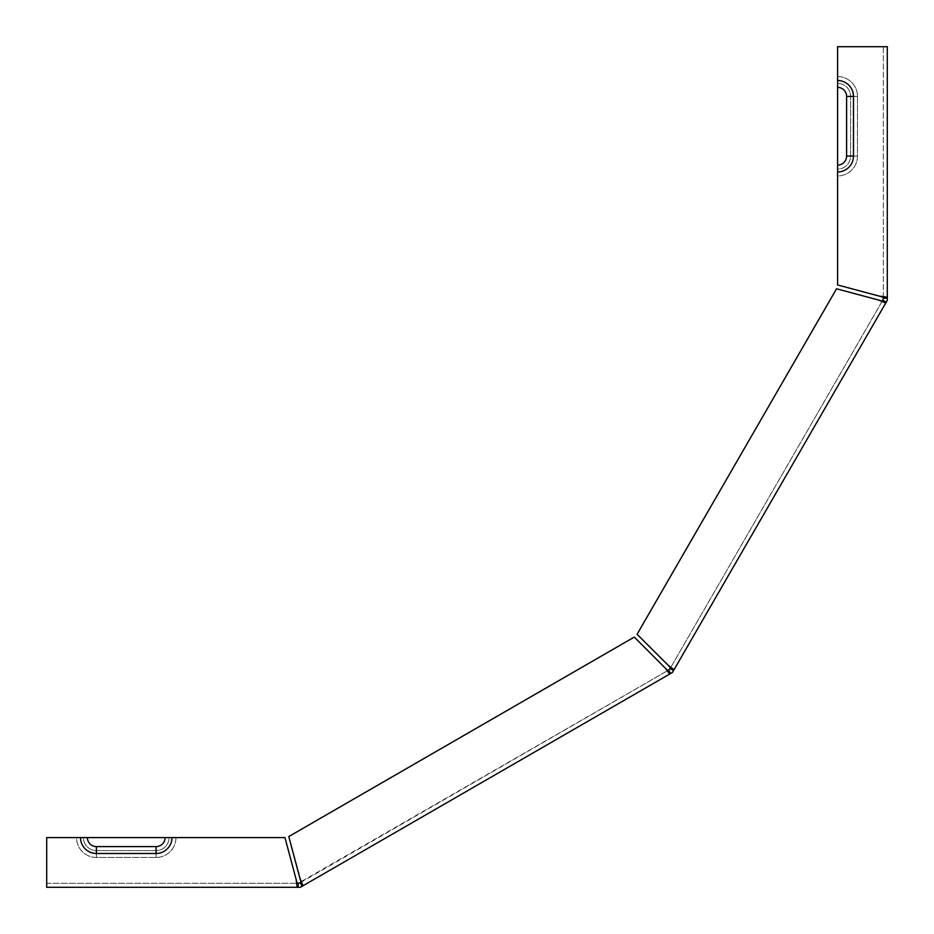 <?xml version="1.0" encoding="UTF-8"?>
<svg xmlns="http://www.w3.org/2000/svg" width="934" height="934" viewBox="0 0 934 934"><rect width="100%" height="100%" fill="white"/><g stroke="black" fill="none" stroke-linecap="round" stroke-linejoin="round"><path stroke-width="0.7" stroke-dasharray="4.67 3.5" d="M156.071 853.489L96.412 853.489A15.913 15.913 0 0 1 80.511 837.588L46.7 837.588L46.7 887.3L297.164 887.3L296.136 879.349L284.952 837.588L175.966 837.588A19.883 19.883 0 0 1 156.071 857.47L96.412 857.47A19.883 19.883 0 0 1 76.53 837.588L46.7 837.588L46.7 883.319L297.164 883.319L46.7 883.319L46.7 887.3L46.7 837.588L76.53 837.588A19.883 19.883 0 0 0 96.412 857.47L156.071 857.47A19.883 19.883 0 0 0 175.966 837.588L171.984 837.588A15.913 15.913 0 0 1 156.071 853.489L156.071 846.601A9.025 9.025 0 0 0 165.096 837.588L171.984 837.588M300.188 882.793L302.172 886.238L298.191 887.3L298.191 883.319L667.728 670.589L301.075 882.28L300.293 879.735M668.931 670.612L667.728 670.589L634.279 637.081L288.793 836.549L301.437 882.07M664.845 667.658L634.279 637.081L288.793 836.549L299.977 878.31L288.793 836.549L634.279 637.081L664.845 667.658L669.713 674.033L672.457 672.457L886.238 302.172L882.793 300.188L883.319 298.191L887.3 298.191L886.238 302.172M302.184 883.798L303.06 885.724L669.713 674.033M302.172 886.238L303.06 885.724M668.616 670.075L670.075 668.616L673.519 670.612M883.319 298.191L883.319 46.7L879.349 46.7L887.3 46.7L887.3 297.164L879.349 296.136L837.588 284.952L837.588 175.966A19.883 19.883 0 0 0 857.47 156.071L857.47 96.412A19.883 19.883 0 0 0 837.588 76.53L837.588 284.952L879.513 296.195M883.319 297.164L883.319 46.7L887.3 46.7L837.588 46.7L837.588 165.096A9.025 9.025 0 0 0 846.601 156.071L846.601 96.412A9.025 9.025 0 0 0 837.588 87.399M296.136 879.349L284.952 837.588L296.136 879.349M882.793 300.188L670.589 667.728L882.233 301.063M879.349 296.136L837.588 284.952L837.588 165.096M882.28 301.075L836.549 288.793L637.081 634.279L668.604 665.872M885.724 303.06L878.31 299.977L836.549 288.793L637.081 634.279L670.904 667.436M837.588 171.984A15.913 15.913 0 0 0 853.489 156.071L853.489 96.412A15.913 15.913 0 0 0 837.588 80.511M879.349 46.7L837.588 46.7L879.349 46.7M667.658 664.845L637.081 634.279L836.549 288.793L878.31 299.977M80.511 837.588L87.399 837.588A9.025 9.025 0 0 0 96.412 846.601L156.071 846.601M83.418 837.588L169.077 837.588A12.994 12.994 0 0 1 156.071 850.582L96.412 850.582A12.994 12.994 0 0 1 83.418 837.588L76.53 837.588L83.418 837.588A12.994 12.994 0 0 0 96.412 850.582L156.071 850.582A12.994 12.994 0 0 0 169.077 837.588L165.096 837.588M169.077 837.588L175.966 837.588L169.077 837.588M837.588 83.418L837.588 76.53A19.883 19.883 0 0 1 857.47 96.412L857.47 156.071A19.883 19.883 0 0 1 837.588 175.966L837.588 169.077A12.994 12.994 0 0 0 850.582 156.071L850.582 96.412A12.994 12.994 0 0 0 837.588 83.418A12.994 12.994 0 0 1 850.582 96.412L850.582 156.071A12.994 12.994 0 0 1 837.588 169.077L837.588 83.418M853.489 96.412L846.601 96.412M853.489 156.071L846.601 156.071M96.412 853.489L96.412 846.601M156.071 857.47L156.071 850.582L156.071 857.47M96.412 857.47L96.412 850.582L96.412 857.47M857.47 96.412L850.582 96.412L857.47 96.412M857.47 156.071L850.582 156.071L857.47 156.071"/><path stroke-width="1.4" d="M96.412 853.489L156.071 853.489A15.913 15.913 0 0 0 171.984 837.588L284.952 837.588L297.164 883.319L296.136 879.349L297.164 887.3L300.328 887.3L303.06 885.724L302.172 886.238L300.188 882.793L297.164 883.319L298.191 883.319L298.191 887.3L46.7 887.3L46.7 837.588L80.511 837.588A15.913 15.913 0 0 0 96.412 853.489L96.412 846.601A9.025 9.025 0 0 1 87.399 837.588L80.511 837.588M301.437 882.07L302.184 883.798M300.188 882.793L301.075 882.28L299.977 878.31L303.06 885.724L672.457 672.457L885.724 303.06L878.31 299.977L882.28 301.075L882.793 300.188L886.238 302.172L885.724 303.06M300.293 879.735L288.793 836.549L634.279 637.081L664.845 667.658L669.713 674.033M664.845 667.658L667.728 670.589L668.616 670.075L670.612 673.519L668.616 670.075L670.589 667.728L637.081 634.279L836.549 288.793L878.59 300.036M883.319 297.164L879.349 296.136L883.319 297.164L883.319 298.191L887.3 298.191L887.3 46.7L837.588 46.7L837.588 80.511A15.913 15.913 0 0 1 853.489 96.412L853.489 156.071A15.913 15.913 0 0 1 837.588 171.984L837.588 284.952L879.349 296.136L887.3 297.164L887.3 300.328L886.238 302.172M673.519 670.612L670.075 668.616L670.589 667.728L668.604 665.872M882.793 300.188L883.319 298.191M670.904 667.436L673.624 669.433M837.588 80.511L837.588 87.399A9.025 9.025 0 0 1 846.601 96.412L846.601 156.071A9.025 9.025 0 0 1 837.588 165.096L837.588 171.984M837.588 87.399L837.588 165.096M171.984 837.588L165.096 837.588A9.025 9.025 0 0 1 156.071 846.601L96.412 846.601M165.096 837.588L83.418 837.588M667.658 664.845L674.033 669.713M853.489 156.071L846.601 156.071M853.489 96.412L846.601 96.412M156.071 853.489L156.071 846.601M668.931 670.612L668.429 671.476L670.612 673.519"/></g></svg>
